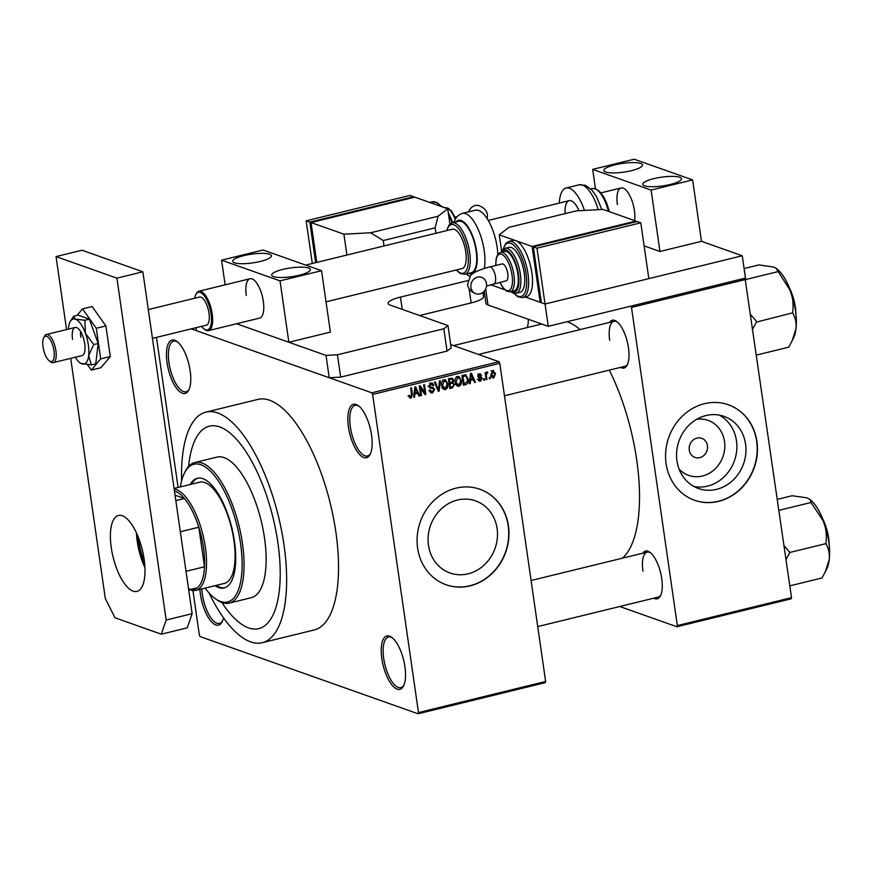 <?xml version="1.0" encoding="UTF-8"?>
<svg xmlns="http://www.w3.org/2000/svg" width="873" height="873" viewBox="0 0 873 873"><rect width="100%" height="100%" fill="white"/><g stroke="black" fill="none" stroke-linecap="round" stroke-linejoin="round"><path stroke-width="1.31" d="M190.172 370.861A27.5 10.585 76.3 0 1 188.83 389.991A27.5 10.585 76.3 0 1 177.055 388.911A27.5 10.585 76.3 0 1 167.038 362.666A27.5 10.585 76.3 0 1 176.946 341.441A27.5 10.585 76.3 0 1 190.172 370.861M177.656 341.998A26.048 10.029 -103.7 0 0 173.716 341.147A26.048 10.029 -103.7 0 0 168.947 362.568A26.048 10.029 -103.7 0 0 186.091 391.759A26.048 10.029 -103.7 0 0 189.201 389.172M371.56 435.103A27.5 10.585 76.3 0 1 370.217 454.233A27.5 10.585 76.3 0 1 358.443 453.152A27.5 10.585 76.3 0 1 348.436 426.908A27.5 10.585 76.3 0 1 358.345 405.683A27.5 10.585 76.3 0 1 371.56 435.103M359.054 406.24A26.048 10.029 -103.7 0 0 355.104 405.388A26.048 10.029 -103.7 0 0 350.335 426.81A26.048 10.029 -103.7 0 0 367.489 456.001A26.048 10.029 -103.7 0 0 370.589 453.414M404.941 666.743A27.5 10.585 76.3 0 1 403.599 685.883A27.5 10.585 76.3 0 1 391.824 684.792A27.5 10.585 76.3 0 1 381.817 658.558A27.5 10.585 76.3 0 1 391.726 637.323A27.5 10.585 76.3 0 1 404.941 666.743M392.424 637.879A26.048 10.029 -103.7 0 0 388.485 637.028A26.048 10.029 -103.7 0 0 383.716 658.449A26.048 10.029 -103.7 0 0 400.86 687.64A26.048 10.029 -103.7 0 0 403.97 685.065M223.488 617.768A27.5 10.585 76.3 0 1 222.211 621.641A27.5 10.585 76.3 0 1 210.437 620.55A27.5 10.585 76.3 0 1 200.419 594.317A27.5 10.585 76.3 0 1 199.906 589.406M201.805 588.937A26.048 10.029 -103.7 0 0 202.329 594.207A26.048 10.029 -103.7 0 0 219.472 623.398A26.048 10.029 -103.7 0 0 222.571 620.823M719.374 415.133A38.27 34.243 -70.5 0 1 736.321 453.469A38.27 34.243 -70.5 0 1 707.501 486.13A38.27 34.243 -70.5 0 1 694.079 486.545M679.096 469.074A29.18 26.114 109.5 0 0 702.416 476.014A29.18 26.114 109.5 0 0 724.677 442.786A29.18 26.114 109.5 0 0 696.73 419.28M699.764 457.648A10.127 9.068 109.5 0 0 707.49 448.296A10.127 9.068 109.5 0 0 701.739 438.322A10.127 9.068 109.5 0 0 696.949 438.104A10.127 9.068 109.5 0 0 689.223 447.456A10.127 9.068 109.5 0 0 694.973 457.43A10.127 9.068 109.5 0 0 699.764 457.648M716.58 489.338A38.27 34.243 109.5 0 0 745.76 454.025A38.27 34.243 109.5 0 0 724.033 416.377A38.27 34.243 109.5 0 0 705.951 415.548A38.27 34.243 109.5 0 0 676.761 450.872A38.27 34.243 109.5 0 0 698.487 488.52A38.27 34.243 109.5 0 0 716.58 489.338M718.544 501.375A50.656 45.331 109.5 0 0 757.175 454.615A50.656 45.331 109.5 0 0 728.42 404.788A50.656 45.331 109.5 0 0 704.467 403.697A50.656 45.331 109.5 0 0 665.837 450.446A50.656 45.331 109.5 0 0 694.602 500.284A50.656 45.331 109.5 0 0 718.544 501.375M694.471 500.24A50.656 45.331 109.5 0 0 718.304 501.288A50.656 45.331 109.5 0 0 756.924 454.604A50.656 45.331 109.5 0 0 728.3 404.745M428.479 545.319A38.27 34.243 109.5 0 0 450.01 572.994A38.27 34.243 109.5 0 0 484.45 564.766A38.27 34.243 109.5 0 0 497.086 528.525A38.27 34.243 109.5 0 0 475.556 500.851A38.27 34.243 109.5 0 0 441.116 509.079A38.27 34.243 109.5 0 0 428.479 545.319M417.61 548.113A50.656 45.331 109.5 0 0 446.114 584.757A50.656 45.331 109.5 0 0 491.706 573.867A50.656 45.331 109.5 0 0 508.435 525.895A50.656 45.331 109.5 0 0 479.943 489.262A50.656 45.331 109.5 0 0 434.35 500.153A50.656 45.331 109.5 0 0 417.61 548.113M445.994 584.714A50.656 45.331 109.5 0 0 491.51 573.736A50.656 45.331 109.5 0 0 508.195 525.808A50.656 45.331 109.5 0 0 479.812 489.218M528.34 319.289A24.608 9.472 76.3 0 1 527.281 327.55M609.518 322.399A24.608 9.472 76.3 0 1 616.644 321.471A24.608 9.472 76.3 0 1 628.473 347.792A24.608 9.472 76.3 0 1 627.272 364.914A24.608 9.472 76.3 0 1 620.517 367.38M504.463 395.775L624.926 366.311A23.156 8.916 -103.7 0 0 627.643 364.096M642.779 553.209A24.608 9.472 76.3 0 1 649.905 552.282A24.608 9.472 76.3 0 1 661.734 578.603A24.608 9.472 76.3 0 1 660.534 595.724A24.608 9.472 76.3 0 1 653.779 598.191M537.724 626.585L658.187 597.11A23.156 8.916 -103.7 0 0 660.905 594.895M221.895 602.501A104.203 40.103 -103.7 0 0 258.855 628.625A104.203 40.103 -103.7 0 0 277.92 542.93A104.203 40.103 -103.7 0 0 209.334 426.188A104.203 40.103 -103.7 0 0 188.612 466.411A104.203 40.103 -103.7 0 1 209.334 426.188A104.203 40.103 -103.7 0 1 277.92 542.93A104.203 40.103 -103.7 0 1 258.855 628.625L258.855 628.625A104.203 40.103 -103.7 0 1 221.895 602.501M209.029 592.931A118.673 45.669 -103.7 0 0 262.293 642.681A118.673 45.669 -103.7 0 0 284.009 545.079A118.673 45.669 -103.7 0 0 205.897 412.132A118.673 45.669 -103.7 0 0 181.617 480.837M262.293 642.681L314.193 629.979A118.673 45.669 -103.7 0 0 335.909 532.388A118.673 45.669 -103.7 0 0 257.797 399.43L205.897 412.132M622.329 558.207A124.457 47.895 -103.7 0 0 636.766 460.246A124.457 47.895 -103.7 0 0 609.289 370.13M580.119 329.59A124.457 47.895 -103.7 0 0 567.155 321.711M450.708 344.617L498.974 361.717L499.793 363.332L545.636 681.486L545.232 682.664L418.069 713.776L418.483 712.597L545.636 681.486M191.242 328.87L371.822 392.817L498.974 361.717M192.944 590.552L199.35 634.987L200.157 636.592L418.069 713.776M490.069 377.256L490.277 378.653L489.447 378.86L489.251 377.463L490.069 377.256M486.447 375.783L486.97 379.46L486.141 379.668L485.126 372.564L485.945 372.356L486.108 373.491L486.916 371.996L487.756 372.182L486.392 374.288L486.447 375.783L485.541 375.466M484.417 378.642L484.613 380.039L483.784 380.246L483.587 378.849L484.417 378.642M478.666 380.519L480.51 381.174L478.164 379.384L478.971 379.057L480.423 380.148L481.372 378.773L478.895 377.747L477.847 376.307L479.419 373.83L481.623 375.39L479.593 374.833L478.655 375.957L481.23 376.874L482.18 378.391L480.51 381.174L479.463 381.163M477.324 379.275L480.423 380.148M481.078 378.184L478.251 377.3M479.419 373.83L480.488 373.851M480.816 375.717L478.371 374.408M479.059 376.514L480.008 376.656M470.558 380.464L470.263 383.553L469.401 383.76L470.503 373.382L471.365 373.164L475.414 382.298L474.552 382.505L473.417 379.766L469.772 380.181M459.034 386.433L456.448 385.473L455.149 382.33C454.571 379.602 455.39 377.627 457.594 376.405L458.958 376.47L461.501 380.65L461.184 384.36L459.034 386.433L456.535 385.582M445.47 389.751L442.884 388.791L441.585 385.648C441.007 382.92 441.814 380.944 444.03 379.722L445.394 379.788L447.936 383.967L447.62 387.677L445.47 389.751L442.971 388.9M409.513 397.63L411.041 398.164L409.655 397.793L408.815 395.567L409.623 395.229L410.921 397.019L411.696 396.069L410.659 388.016L411.489 387.819L412.449 394.443L411.041 398.164L409.655 397.793M408.051 396.146L410.921 397.019M499.793 363.332L372.629 394.432L418.483 712.597M414.882 394.083L414.588 397.171L413.726 397.379L414.828 387.001L415.69 386.794L419.738 395.916L418.876 396.124L417.741 393.385L414.108 393.799M420.382 387.667L421.506 395.48L420.677 395.676L419.269 385.91L420.153 385.702L424.769 392.675L423.634 384.84L424.464 384.644L425.871 394.41L424.987 394.629L419.476 387.339M429.025 386.532L433.095 387.437L434.678 389.456L432.517 392.915L431.076 392.883L429.309 390.286L430.116 389.958L432.43 391.759L433.859 389.674L433.03 388.54L430.313 388.114L428.959 386.182L430.924 382.931L432.255 382.963L433.826 385.244L433.019 385.571L431.109 384.065L429.789 386.019L430.498 387.121L428.065 386.259M428.938 390.853L432.43 391.759M429.592 383.214L432.026 384.076L429.723 383.574M440.308 380.77L439.119 391.169L438.311 391.366L434.459 382.199L435.311 381.992L438.508 390.144L439.446 380.977L440.308 380.77M452.127 382.014L454.473 384.447L452.378 387.928L449.813 388.55L448.406 378.784L452.269 378.14L453.6 380.061L453.185 382.385M465.615 374.757L468.212 378.937C468.834 381.665 468.026 383.563 465.8 384.644L463.377 385.233L461.97 375.466L465.975 374.855M491.859 377.256L493.769 377.933L490.942 374.812L492.71 370.578L495.537 373.622L493.769 377.933L492.765 377.9M492.71 370.578L493.725 370.61M156.463 337.371L178.092 487.472M791.113 598.823L676.935 626.759L677.339 625.581L791.516 597.645L791.113 598.823M619.765 606.517L676.935 626.759M745.029 278.203L791.516 597.645M745.673 279.491L631.495 307.416L677.339 625.581M631.495 307.416L630.852 306.128M650.614 552.838A23.156 8.916 -103.7 0 0 647.177 552.129A23.156 8.916 -103.7 0 0 642.943 571.171M617.353 322.039A23.156 8.916 -103.7 0 0 613.926 321.319A23.156 8.916 -103.7 0 0 609.681 340.361M372.629 394.432L371.822 392.817M413.78 396.888L414.588 397.171M418.625 395.513L419.738 395.916M415.766 392.686L417.741 393.385M415.352 389.838L414.991 392.872L417.294 392.304L415.472 387.896L415.352 389.838L414.555 389.554M414.228 392.599L414.991 392.872M414.762 387.645L415.472 387.896M420.611 395.163L421.506 395.48M423.372 392.184L424.769 392.675M424.529 393.93L425.871 394.41M431.087 391.617L430.083 392.053L432.517 392.915M433.03 388.54L429.483 387.503M430.869 382.941L431.262 383.814M432.801 384.873L433.826 385.244M428.916 385.702L429.789 386.019M431.753 387.285L432.179 388.245M433.685 389.096L434.678 389.456M438.082 390.798L439.119 391.169M437.679 389.849L438.508 390.144M444.117 379.711L444.826 380.781M447.02 383.64L447.936 383.967M446.758 387.372L447.62 387.677M443.986 388.452L443.037 388.889M442.764 380.05L445.208 380.912L444.204 380.868L442.415 385.462L445.295 388.605L447.107 384.142L446.441 382.014L442.818 380.377M441.52 385.146L442.415 385.462M441.88 387.71L445.295 388.605M450.839 378.195L451.112 378.937M452.552 379.69L453.6 380.061M451.57 382.21L451.93 383.029M453.513 384.098L454.473 384.447M449.399 379.722L449.824 382.647L452.225 381.959L452.792 380.421L452.05 379.275L448.493 379.406M448.918 382.319L449.824 382.647M449.988 383.782L450.479 387.208L453.065 386.444L453.654 384.655L452.781 383.334L449.082 383.465M449.573 386.892L450.479 387.208M449.18 382.527L451.614 383.389M457.681 376.394L458.401 377.463M460.584 380.322L461.501 380.65M460.322 384.055L461.184 384.36M457.55 385.135L456.601 385.571M456.339 376.732L458.772 377.594L457.768 377.551L455.979 382.145L458.86 385.288L460.671 380.824L460.006 378.696L456.383 377.06M455.084 381.828L455.979 382.145M455.444 384.393L458.86 385.288M463.574 383.727L465.8 384.644M464.611 374.833L465.167 375.783M467.295 378.62L468.212 378.937M463.399 375.172L465.636 375.957L462.963 376.405L464.043 383.891L467.404 381.599L467.382 379.133L465.746 375.99L463.312 375.128M462.068 376.088L462.963 376.405M463.137 383.574L464.043 383.891M462.45 375.346L464.425 376.045M469.445 383.269L470.263 383.553M474.301 381.894L475.414 382.298M471.442 379.057L473.417 379.766M471.027 376.219L470.667 379.253L472.97 378.686L471.147 374.277L471.027 376.219L470.231 375.936M469.903 378.98L470.667 379.253M470.438 374.026L471.147 374.277M478.633 377.322L480.761 378.074M480.39 374.954L481.623 375.39M477.826 375.674L478.655 375.957M479.441 376.59L479.746 377.529L482.18 378.391M483.707 379.722L484.613 380.039M486.075 379.144L486.97 379.46M485.213 373.175L486.108 373.491M486.283 372.76L487.669 373.251M486.228 372.978L487.047 373.273M485.323 373.917L486.392 374.288M489.371 378.336L490.277 378.653M492.405 370.676L492.754 371.374M494.598 373.284L495.537 373.622M492.23 376.601L491.652 376.972M491.019 370.763L493.452 371.625L492.841 371.592L491.772 374.615L493.649 376.907L494.718 373.884L491.674 371.189M490.888 374.299L491.772 374.615M490.593 376.023L493.649 376.907M144.853 566.206A37.768 14.535 76.3 0 1 137.028 534.178M138.436 537.582A36.906 14.208 -103.7 0 0 144.547 562.539M189.234 588.937A50.656 19.49 -103.7 0 0 197.254 587.813A50.656 19.49 -103.7 0 0 204.522 566.784A50.656 19.49 -103.7 0 0 198.815 527.216A50.656 19.49 -103.7 0 0 184.389 498.505A50.656 19.49 -103.7 0 0 175.157 491.259A50.656 19.49 -103.7 0 0 174.447 491.041M174.163 489.033A52.096 20.046 76.3 0 1 176.248 489.546A52.096 20.046 76.3 0 1 204.337 541.293A52.096 20.046 76.3 0 1 195.868 590.388A52.096 20.046 76.3 0 1 190.729 590.017A52.096 20.046 76.3 0 1 189.779 589.635M175.833 500.6L184.389 498.505L175.047 495.198M186.014 571.313L204.522 566.784L198.815 527.216L180.318 531.744M197.254 587.813L188.699 589.908M214.998 585.707A56.439 21.727 -103.7 0 0 224.143 587.944A56.439 21.727 -103.7 0 0 234.477 541.522A56.439 21.727 -103.7 0 0 197.32 478.295A56.439 21.727 -103.7 0 0 190.238 484.493M216.297 585.39A56.439 21.727 -103.7 0 0 224.787 587.758M205.133 588.129A70.909 27.292 -103.7 0 0 214.998 598.431A70.909 27.292 -103.7 0 0 240.566 543.683A70.909 27.292 -103.7 0 0 214.736 476.014A70.909 27.292 -103.7 0 0 184.367 473.21A70.909 27.292 -103.7 0 0 180.373 486.905M184.367 473.21L185.131 471.671A72.361 27.849 76.3 0 1 194.843 462.515A72.361 27.849 76.3 0 1 242.465 543.584A72.361 27.849 76.3 0 1 229.228 603.09A72.361 27.849 76.3 0 1 216.384 599.445L214.998 598.431M229.228 603.09L251.282 597.699A72.361 27.849 -103.7 0 0 264.53 538.183A72.361 27.849 -103.7 0 0 216.897 457.114L194.843 462.515M174.076 488.454L199.655 482.191A52.096 20.046 76.3 0 1 233.942 540.562A52.096 20.046 76.3 0 1 224.416 583.404L195.868 590.388M197.975 478.164A56.439 21.727 -103.7 0 0 191.536 484.177M752.788 328.826L756.465 322.082A44.949 17.296 -103.7 0 0 756.4 321.624A44.949 17.296 -103.7 0 0 756.334 321.177L750.747 314.706M744.102 268.546L758.877 264.923L773.576 267.018L776.032 268.251L790.556 290.949C792.924 298.031 793.622 305.146 792.662 312.283L792.793 313.189C795.423 317.63 796.492 322.803 796.001 328.706L792.084 340.874L788.777 347.17L756.564 355.049M756.465 322.082L792.848 312.785M745.684 279.535L777.898 271.656M792.084 340.874L793.579 337.851A39.154 15.07 -103.7 0 0 796.001 328.706A39.154 15.07 -103.7 0 0 790.556 290.949A39.154 15.07 -103.7 0 0 776.664 268.709L776.032 268.251M825.345 571.684L826.84 568.661A39.154 15.07 76.3 0 0 829.263 559.506A39.154 15.07 -103.7 0 0 828.75 541.413A39.154 15.07 -103.7 0 0 823.817 521.759C826.185 528.831 826.884 535.946 825.923 543.093L826.054 543.999C828.684 548.44 829.754 553.613 829.263 559.506L825.345 571.684L822.039 577.97L789.825 585.848M786.038 559.626L789.77 552.478L826.098 543.584M789.77 552.478L784.009 545.505M811.333 502.957L823.817 521.759A39.154 15.07 -103.7 0 0 809.926 499.52L811.333 502.957M778.945 510.345L811.159 502.466M777.352 499.345L792.138 495.733L806.838 497.828L809.282 499.05M789.727 552.882A44.949 17.296 -103.7 0 0 789.596 551.976M299.253 275.235A19.533 4.409 -8.2 0 0 310.373 269.539A19.533 4.409 -8.2 0 0 282.819 269.419A19.533 4.409 -8.2 0 0 271.699 275.115A19.533 4.409 -8.2 0 0 299.253 275.235M260.296 261.442A19.533 4.409 -8.2 0 0 271.416 255.745A19.533 4.409 -8.2 0 0 243.862 255.625A19.533 4.409 -8.2 0 0 232.742 261.322A19.533 4.409 -8.2 0 0 260.296 261.442M201.532 326.349A19.392 7.464 -103.7 0 0 204.086 328.968A19.392 7.464 -103.7 0 0 208.527 329.492A19.392 7.464 -103.7 0 0 209.433 306.641A19.392 7.464 -103.7 0 0 197.32 292.728A19.392 7.464 -103.7 0 0 195.716 294.725L196.163 293.808A20.265 7.802 76.3 0 1 197.844 291.713A20.265 7.802 76.3 0 1 198.891 291.244A20.265 7.802 76.3 0 1 210.906 307.656A20.265 7.802 76.3 0 1 209.553 330.125A20.265 7.802 76.3 0 1 208.516 330.605L259.641 318.099A20.265 7.802 -103.7 0 0 263.34 301.436A20.265 7.802 -103.7 0 0 250.005 278.738A20.265 7.802 -103.7 0 0 246.295 295.401M280.015 280.855L321.537 270.695L330.387 332.1L288.865 342.26L280.015 280.855L221.578 260.165L225.136 284.816M196.076 327.681L196.512 330.736L329.219 377.736L326 355.409L236.583 323.741L288.865 342.26M321.537 270.695L263.1 250.005L221.578 260.165M144.132 559.255A39.078 15.037 76.3 0 1 136.985 591.392A39.078 15.037 76.3 0 1 111.264 547.611A39.078 15.037 76.3 0 1 118.412 515.474A39.078 15.037 76.3 0 1 144.132 559.255M144.94 567.69A39.078 15.037 76.3 0 1 137.214 541.26A39.078 15.037 76.3 0 1 136.406 532.825M66.555 329.568L56.036 256.586L81.986 250.235L142.856 271.798L192.125 613.675L187.237 627.84L161.287 634.191L115.018 617.8L105.306 598.474L70.702 358.356M161.287 634.191L166.176 620.026L192.125 613.675M56.036 256.586L116.906 278.149L166.176 620.026M142.856 271.798L116.906 278.149M326.033 301.851L462.046 268.578A20.265 7.802 -103.7 0 0 463.094 268.109A20.265 7.802 -103.7 0 0 464.436 245.629A20.265 7.802 -103.7 0 0 452.421 229.217A20.265 7.802 -103.7 0 0 451.374 229.697M472.675 272.103A26.485 10.192 -103.7 0 0 474.443 242.727A26.485 10.192 -103.7 0 0 458.729 221.273L452.236 222.855A26.485 10.192 76.3 0 1 467.95 244.309A26.485 10.192 76.3 0 1 466.182 273.696A26.485 10.192 76.3 0 1 464.818 274.308L471.311 272.725A26.485 10.192 -103.7 0 0 472.675 272.103M497.85 254.327A33.283 12.811 -103.7 0 0 475.272 210.218L462.297 213.394A33.283 12.811 76.3 0 1 479.179 231.76A33.283 12.811 76.3 0 1 484.286 268.458M87.54 364.75L91.338 370.097L100.701 358.89L110.293 356.544L105.884 325.924L92.112 306.521L82.509 308.867L77.042 315.426M100.701 358.89L96.281 328.281L105.884 325.924M96.281 328.281L82.509 308.867M91.338 370.097L100.941 367.751L110.293 356.544M80.567 331.489A14.47 5.565 -103.7 0 0 80.84 337.327A14.47 5.565 -103.7 0 1 80.567 331.489M80.84 363.386L91.294 364.903L88.664 355.671A23.156 8.916 -103.7 0 0 88.359 344.966A23.156 8.916 -103.7 0 0 85.445 333.344L84.856 320.249L89.33 319.147L78.09 315.164L73.605 316.266L70.44 321.188A23.156 8.916 -103.7 0 0 68.574 327.364A23.156 8.916 -103.7 0 0 68.421 329.11M75.307 357.232A23.156 8.916 -103.7 0 0 80.742 363.332A23.156 8.916 -103.7 0 0 81.844 363.845A23.156 8.916 -103.7 0 0 88.664 355.671L93.695 344.562L85.445 333.344A23.156 8.916 -103.7 0 0 75.405 319.191L73.605 316.266M43.672 337.884A13.03 5.009 -103.7 0 0 43.65 350.073A13.03 5.009 -103.7 0 0 49.303 360.876A13.03 5.009 -103.7 0 0 52.282 361.226A13.03 5.009 -103.7 0 0 52.893 345.883A13.03 5.009 -103.7 0 0 44.752 336.531A13.03 5.009 -103.7 0 0 43.672 337.884L44.436 336.334A14.47 5.565 76.3 0 1 45.636 334.85A14.47 5.565 76.3 0 1 46.378 334.512A14.47 5.565 76.3 0 1 54.966 346.232A14.47 5.565 76.3 0 1 53.995 362.284A14.47 5.565 76.3 0 1 53.253 362.622L82.062 355.573A14.47 5.565 -103.7 0 0 84.703 343.678A14.47 5.565 -103.7 0 0 75.187 327.462A14.47 5.565 -103.7 0 0 72.535 339.368M91.294 364.903L95.768 363.801L98.169 343.471L89.33 319.147M93.695 344.562L98.169 343.471M84.856 320.249L75.405 319.191A23.156 8.916 -103.7 0 0 70.44 321.188M490.539 284.707L504.747 289.738M510.312 291.713L511.196 292.029L510.312 291.713M502.99 249.438L505.838 243.305L508.937 241.395A28.94 11.142 76.3 0 1 527.99 273.816A28.94 11.142 76.3 0 1 522.698 297.628L526.583 296.667A28.94 11.142 -103.7 0 0 531.886 272.867A28.94 11.142 -103.7 0 0 515.692 240.642L532.126 246.47L540.169 302.287L525.24 296.995L545.036 304.011L548.255 326.338L745.477 278.094L742.257 255.767L701.477 241.319L659.955 251.479L651.105 190.074L592.669 169.384L595.451 188.732M485.683 288.974L487.985 304.993L548.255 326.338M640.793 222.801L637.137 221.502L533.338 246.895L541.38 302.713L545.036 304.011L648.835 278.618L640.793 222.801L536.993 248.194L545.036 304.011L742.257 255.767M487.985 304.993A21.705 4.9 171.8 0 1 485.966 303.335L484.22 291.222M419.607 315.524L471.158 302.92L469.117 288.777M326 355.409L337.436 354.798L340.656 377.125L447.041 351.099L443.833 328.772L447.958 325.564L390.133 305.092A21.705 4.9 171.8 0 1 388.114 303.422A21.705 4.9 171.8 0 1 400.467 297.093L467.775 280.626M337.436 354.798L443.833 328.772M447.958 325.564L451.177 347.901L447.041 351.099M482.911 292.444L483.511 296.591A21.705 4.9 171.8 0 1 471.158 302.92M340.656 377.125L329.219 377.736M487.232 218.796L487.45 214.802C486.774 210.622 484.013 207.61 479.19 205.744A8.686 7.77 109.5 0 0 468.812 211.801M438.06 216.264L435.136 227.831L383.236 240.533L370.589 232.764L438.06 216.264L447.707 208.8L414.839 197.156L311.039 222.55L316.779 262.402M447.707 208.8L449.911 224.099M383.236 240.533L384.011 245.957M435.136 227.831L435.922 233.255M311.039 222.55L343.907 234.193L346.908 255.036M343.907 234.193L370.589 232.764M315.655 262.675L309.817 222.124L413.616 196.731L413.715 197.429M312.316 263.493L306.161 220.825L309.817 222.124M306.161 220.825L409.961 195.432L413.616 196.731M152.448 338.353L206.366 325.171A14.47 5.565 -103.7 0 0 207.108 324.832A14.47 5.565 -103.7 0 0 208.069 308.78A14.47 5.565 -103.7 0 0 199.481 297.049L148.301 309.577M208.516 330.605A20.265 7.802 76.3 0 1 204.915 329.579L204.086 328.968M195.716 294.725A19.392 7.464 -103.7 0 0 194.657 298.239M53.253 362.622A14.47 5.565 76.3 0 1 50.689 361.891L49.303 360.876M670.344 184.465A19.533 4.409 -8.2 0 0 681.464 178.769A19.533 4.409 -8.2 0 0 653.91 178.638A19.533 4.409 -8.2 0 0 642.79 184.334A19.533 4.409 -8.2 0 0 670.344 184.465M631.386 170.661A19.533 4.409 -8.2 0 0 642.506 164.964A19.533 4.409 -8.2 0 0 614.952 164.844A19.533 4.409 -8.2 0 0 603.832 170.541A19.533 4.409 -8.2 0 0 631.386 170.661M634.616 220.618A20.265 7.802 -103.7 0 0 634.431 210.655A20.265 7.802 -103.7 0 0 621.096 187.957A20.265 7.802 -103.7 0 0 617.386 204.62M701.477 241.319L692.627 179.925L651.105 190.074M644.121 245.87L659.955 251.479M692.627 179.925L634.191 159.224L592.669 169.384M559.32 203.071A33.283 12.811 76.3 0 1 566.097 188.001A33.283 12.811 76.3 0 1 584.463 210.426M565.104 213.612A20.265 7.802 76.3 0 1 569.196 200.659A20.265 7.802 76.3 0 1 579.006 210.72M470.929 287.424A8.686 7.77 -70.5 0 1 473.799 279.196A8.686 7.77 -70.5 0 1 481.612 277.33A8.686 7.77 -70.5 0 1 486.49 283.616A8.686 7.77 -70.5 0 1 483.631 291.833A8.686 7.77 -70.5 0 1 475.807 293.699A8.686 7.77 -70.5 0 1 470.929 287.424M493.867 283.812A8.686 3.339 76.3 0 0 495.46 276.676A8.686 3.339 76.3 0 0 490.604 267.007A8.686 3.339 76.3 0 0 489.742 266.942L502.073 263.93A8.686 3.339 76.3 0 1 502.935 263.995A8.686 3.339 76.3 0 1 507.617 272.616A8.686 3.339 76.3 0 1 506.198 280.8L486.523 286.049M517.853 274.111A20.265 7.802 -103.7 0 0 504.518 251.413L500.622 252.362A20.265 7.802 76.3 0 1 513.957 275.06A20.265 7.802 76.3 0 1 510.247 291.724L514.142 290.774A20.265 7.802 -103.7 0 0 517.853 274.111M524.258 273.271A23.156 8.916 -103.7 0 0 509.014 247.332L505.129 248.281A23.156 8.916 76.3 0 1 520.363 274.231A23.156 8.916 76.3 0 1 516.129 293.273L520.024 292.313A23.156 8.916 -103.7 0 0 524.258 273.271M532.126 246.47L635.926 221.076L603.047 209.433L576.366 210.862L508.894 227.362L499.247 234.826L515.692 240.642A28.94 11.142 -103.7 0 0 512.833 240.435L508.937 241.395M499.247 234.826L501.604 251.151M540.169 302.287L541.282 302.014M635.926 221.076L636.024 221.775M536.993 248.194L533.338 246.895M411.543 394.127L412.449 394.443M429.614 387.656L431.535 388.332M437.046 388.354L437.962 388.681M449.944 387.066L452.378 387.928M448.864 378.675L450.839 379.373M794.746 306.183A27.5 10.585 -103.7 0 0 792.313 296.263M789.41 287.959A26.627 10.247 76.3 0 1 795.412 307.471M827.997 536.993A27.5 10.585 -103.7 0 0 825.574 527.074M822.672 518.758A26.627 10.247 76.3 0 1 828.663 538.281M468.55 273.402A27.5 10.585 -103.7 0 0 472.97 273.063A27.5 10.585 -103.7 0 0 474.246 240.664A27.5 10.585 -103.7 0 0 457.07 220.934A27.5 10.585 -103.7 0 0 455.957 221.949M450.872 223.477A26.485 10.192 76.3 0 1 452.236 222.855L449.028 225.027L446.638 230.636M456.546 269.932A25.033 9.636 -103.7 0 0 464.469 272.638A25.033 9.636 -103.7 0 0 465.636 243.131A25.033 9.636 -103.7 0 0 449.999 225.169A25.033 9.636 -103.7 0 0 446.921 230.57M400.467 297.093L402.235 309.38M440.505 206.257A28.94 11.142 -103.7 0 0 432.31 201.827L437.155 202.656L441.683 206.672M452.018 222.921A23.156 8.916 -103.7 0 0 448.515 214.409M442.305 206.89A23.156 8.916 -103.7 0 0 441.542 206.497M455.16 219.243A20.265 7.802 -103.7 0 0 444.75 207.719L448.013 208.134L451.199 210.677L455.706 218.315M598.223 209.695A33.283 12.811 -103.7 0 0 579.072 184.825L585.445 185.316L591.752 189.888L596.357 196.338L601.857 209.498M608.426 211.342A26.485 10.192 -103.7 0 0 592.363 188.579L595.877 188.874L600.057 191.918L603.712 196.938L606.844 203.485L609.43 211.692M514.142 293.328A27.5 10.585 -103.7 0 0 526.081 273.926A27.5 10.585 -103.7 0 0 515.059 246.502A27.5 10.585 -103.7 0 0 503.339 249.143M511.229 291.484A21.705 8.359 -103.7 0 0 518.464 274.329A21.705 8.359 -103.7 0 0 510.858 253.999A21.705 8.359 -103.7 0 0 501.604 252.122M499.967 282.328A18.813 7.246 -103.7 0 0 509.396 290.316A18.813 7.246 -103.7 0 0 512.047 275.17A18.813 7.246 -103.7 0 0 502.455 254.676A18.813 7.246 -103.7 0 0 495.831 265.457M453.48 345.61L541.718 324.025M452.05 379.275L449.617 378.413M452.781 383.334L450.337 382.472M480.958 378.129L478.524 377.267M480.183 374.844L477.749 373.982M478.48 354.46L613.926 321.319M789.028 287.021L795.489 307.536L796.089 315.906M484.439 292.717L482.998 293.066M647.177 552.129L531.09 580.523M829.35 546.716L828.75 538.346L822.279 517.82M462.297 213.394L458.98 214.889L456.415 217.322L453.753 222.484M456.273 269.997L460.246 273.5L464.818 274.308M466.346 273.936L469.772 276.61M449.759 223.041L450.042 223.99M441.301 206.203L443.8 207.425M448.22 212.379L452.88 222.702M432.31 201.827L429.756 202.449M455.171 217.082L456.994 216.646M46.378 334.512L75.187 327.462M621.096 187.957L600.919 192.889M569.196 200.659L488.236 220.454M452.421 229.217L305.736 265.097M250.005 278.738L198.891 291.244M592.363 188.579L590.846 188.95M579.072 184.825L566.097 188.001M489.742 266.942C476.112 270.521 472.129 273.729 470.405 275.857L467.546 284.642C468.223 288.821 470.984 291.844 475.807 293.699M505.129 248.281L502.291 250.158L501.037 252.264M500.622 252.362L497.926 254.239L496.268 257.971L495.7 265.49M499.825 282.361L503.863 288.843L506.995 291.309L510.247 291.724M510.672 291.626L512.746 292.913L516.129 293.273M513.695 293.241L517.842 296.787L522.698 297.628"/></g></svg>
